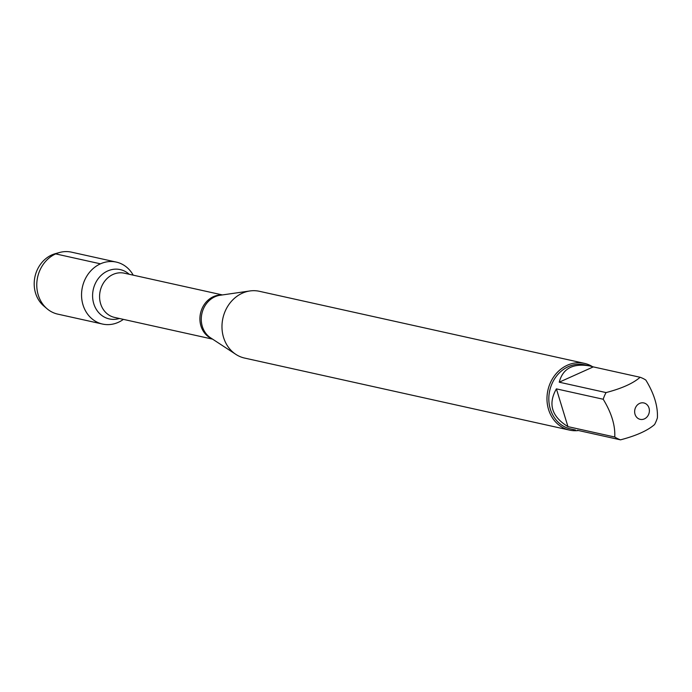 <?xml version="1.0" encoding="UTF-8"?>
<svg xmlns="http://www.w3.org/2000/svg" width="692" height="692" viewBox="0 0 692 692"><rect width="100%" height="100%" fill="white"/><g stroke="black" fill="none" stroke-linecap="round" stroke-linejoin="round"><path stroke-width="1.04" d="M584.377 363.343L259.388 291.297A34.193 29.791 102.5 0 0 249.916 290.96A34.193 29.791 102.5 0 0 222.902 318.233A34.193 29.791 102.5 0 0 235.86 354.373A34.193 29.791 102.5 0 0 244.587 358.067L569.577 430.113A34.193 29.791 -77.5 0 1 546.991 400.028A34.193 29.791 -77.5 0 1 567.345 365.22A34.193 29.791 -77.5 0 1 584.377 363.343A34.193 29.791 -77.5 0 1 592.473 366.639M100.452 263.825A31.737 27.645 -77.5 0 1 133.21 275.156A31.737 27.645 -77.5 0 0 116.265 262.086A31.737 27.645 -77.5 0 0 82.4 287.085A31.737 27.645 -77.5 0 0 102.528 324.055A31.737 27.645 -77.5 0 0 118.332 322.316A31.737 27.645 -77.5 0 0 123.401 319.375A31.737 27.645 -77.5 0 1 84.043 307.793A31.737 27.645 -77.5 0 1 100.452 263.825L55.68 253.895L51.779 254.95L51.468 256.248M578.495 430.528A34.193 29.791 -77.5 0 1 569.577 430.113M644.382 418.894A8.399 7.318 102.5 0 0 649.39 410.745A8.399 7.318 102.5 0 0 644.529 403.142A8.399 7.318 102.5 0 0 634.642 411.55A8.399 7.318 102.5 0 0 644.382 418.894M657.4 417.856C657.971 406.256 654.13 393.661 645.852 380.09A32.827 28.597 102.5 0 0 640.117 377.27C633.18 383.351 621.823 388.454 606.054 392.58A32.827 28.597 102.5 0 0 603.216 399.249C611.494 412.83 615.344 425.416 614.764 437.015A32.827 28.597 102.5 0 0 620.499 439.844C636.277 435.718 647.625 430.614 654.571 424.533A32.827 28.597 102.5 0 0 657.4 417.856M593.295 366.89L589.688 365.921C572.967 363.084 562.812 368.507 559.231 382.192L593.295 366.89L640.117 377.27M559.231 382.192L606.054 392.58M556.394 388.869C547.822 403.998 551.671 416.584 567.942 426.635L556.394 388.869L603.216 399.249M567.942 426.635L614.764 437.015M620.499 439.844L577.474 430.303M575.476 430.017L570.528 428.928A32.827 28.597 -77.5 0 1 549.707 390.686A32.827 28.597 -77.5 0 1 584.74 364.831L589.688 365.921M102.528 324.055L57.747 314.125A31.737 27.645 -77.5 0 1 47.073 308.77A31.737 27.645 -77.5 0 1 37.627 277.155A31.737 27.645 -77.5 0 1 59.547 252.502A31.737 27.645 -77.5 0 1 71.492 252.156L116.265 262.086M59.547 252.502L55.369 253.653A29.505 25.708 102.5 0 0 51.779 254.95A29.505 25.708 102.5 0 0 34.6 278.66A29.505 25.708 102.5 0 0 43.778 305.959L47.073 308.77M249.916 290.96L220.021 295.276A22.94 19.99 102.5 0 0 214.944 296.764A22.94 19.99 102.5 0 0 201.415 316.486A22.94 19.99 102.5 0 0 210.584 337.826L235.86 354.373M211.968 338.725A22.646 19.731 -77.5 0 1 199.919 317.983A22.646 19.731 -77.5 0 1 213.404 296.669A22.646 19.731 -77.5 0 1 221.656 295.034M222.409 294.93L124.352 273.193A22.646 19.731 102.5 0 0 113.073 274.43A22.646 19.731 102.5 0 0 99.587 297.482A22.646 19.731 102.5 0 0 114.552 317.412L212.608 339.149M119.396 318.484A25.267 22.014 -77.5 0 1 93.385 302.326A25.267 22.014 -77.5 0 1 107.649 270.979A25.267 22.014 -77.5 0 1 129.196 274.266"/></g></svg>
